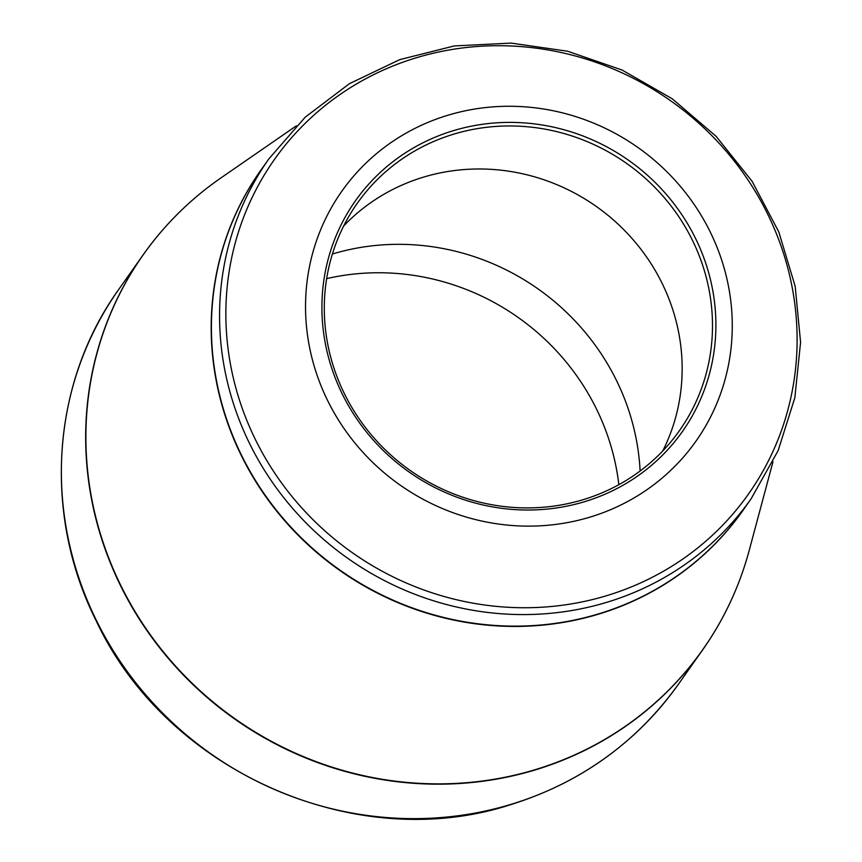 <?xml version="1.0" encoding="UTF-8"?>
<svg xmlns="http://www.w3.org/2000/svg" width="862" height="862" viewBox="0 0 862 862"><rect width="100%" height="100%" fill="white"/><g stroke="black" fill="none" stroke-linecap="round" stroke-linejoin="round"><path stroke-width="1.29" d="M447.044 115.508A216.728 206.471 -144.8 0 1 728.821 363.193A216.728 206.471 -144.8 0 1 380.842 469.898A216.728 206.471 -144.8 0 1 447.044 115.508M585.244 501.49A200.092 190.621 -144.8 0 1 325.093 272.812A200.092 190.621 -144.8 0 1 646.371 174.307A200.092 190.621 -144.8 0 1 585.244 501.49M453.024 134.364A197.161 187.83 35.2 0 0 357.267 203.313A197.161 187.83 35.2 0 0 365.208 427.229A197.161 187.83 35.2 0 0 583.757 499.497A197.161 187.83 35.2 0 0 679.515 430.547A197.161 187.83 35.2 0 0 671.573 206.632A197.161 187.83 35.2 0 0 453.024 134.364M343.69 225.941A197.161 187.83 -144.8 0 1 360.952 210.059A197.161 187.83 -144.8 0 1 422.682 177.389A197.161 187.83 -144.8 0 1 624.11 230.003A197.161 187.83 -144.8 0 1 671.929 429.341A197.161 187.83 -144.8 0 1 662.759 450.945M332.398 254.01A234.83 223.711 -144.8 0 1 640.11 470.997M326.644 278.642A234.83 223.711 -144.8 0 1 618.841 484.692M729.909 603.055A342.451 326.245 -144.8 0 1 702.692 649.808A342.451 326.245 -144.8 0 1 536.369 769.572A342.451 326.245 -144.8 0 1 156.755 644.043A342.451 326.245 -144.8 0 1 142.952 255.109A342.451 326.245 -144.8 0 1 177.863 213.765M512.071 804.03A342.451 326.245 35.2 0 0 678.394 684.266C636.641 742.419 581.074 782.437 511.694 804.321C356.297 855.654 166.226 771.458 95.984 620.392C42.594 514.011 51.515 382.857 118.654 289.557A342.451 326.245 35.2 0 0 132.457 678.491A342.451 326.245 35.2 0 0 512.071 804.03M745.856 506.253A295.052 281.087 -144.8 0 1 339.682 570.353A295.052 281.087 -144.8 0 1 263.686 166.237M296.399 125.809L220.995 177.884A342.397 326.192 35.2 0 0 126.035 595.674A342.397 326.192 35.2 0 0 536.53 769.27A342.397 326.192 35.2 0 0 749.218 550.365C739.521 586.343 724.015 619.487 702.692 649.808L678.394 684.266M607.807 601.999A294.998 281.034 -144.8 0 1 280.796 493.861A294.998 281.034 -144.8 0 1 268.912 158.823L260.766 170.374A294.998 281.034 35.2 0 0 339.897 570.062A294.998 281.034 35.2 0 0 742.936 510.39L751.082 498.839A294.998 281.034 -144.8 0 1 607.807 601.999M607.667 595.373A290.106 276.379 35.2 0 0 780.422 244.269A290.106 276.379 35.2 0 0 415.29 58.088A290.106 276.379 35.2 0 0 242.545 409.191A290.106 276.379 35.2 0 0 607.667 595.373M220.995 177.884C190.373 199.1 164.351 224.842 142.952 255.109L118.654 289.557M772.955 461.86L749.218 550.365M751.082 498.839L778.117 450.654L794.829 397.791L800.582 342.279L795.173 286.281L778.795 231.921L752.106 181.3L716.128 136.347L672.241 98.785L622.127 70.059L567.702 51.246L511.058 43.1L454.36 45.923L399.774 59.618L349.422 83.679L305.223 117.178L268.912 158.823"/></g></svg>

